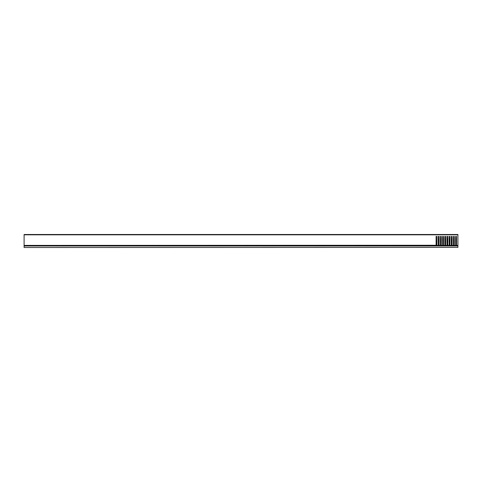 <?xml version="1.0" encoding="UTF-8"?>
<svg xmlns="http://www.w3.org/2000/svg" width="482" height="482" viewBox="0 0 482 482"><rect width="100%" height="100%" fill="white"/><g stroke="black" fill="none" stroke-linecap="round" stroke-linejoin="round"><path stroke-width="0.72" d="M457.9 247.399L24.1 247.507L457.9 247.399L457.9 245.971L24.1 245.971L24.1 247.399M24.1 245.971L457.9 245.971M457.9 234.818L24.1 234.818L24.1 234.493L457.9 234.493L457.9 245.862L24.1 245.862L24.1 245.404L436.15 245.26M24.1 234.818L24.1 245.404M453.592 245.862L453.454 236.445L453.502 245.26M455.761 245.862L454.116 245.591L454.321 236.445L453.454 236.445L454.321 236.445L454.273 245.26M455.827 245.591L455.623 236.445L455.671 245.26M457.9 245.591L456.285 245.591L456.49 236.445L455.623 236.445L456.49 236.445L456.442 245.26M438.409 245.862L436.764 245.591L436.969 236.445L436.102 236.445L436.102 245.175L436.102 236.445L436.969 236.445L436.921 245.26M438.475 245.591L438.271 236.445L438.319 245.26M440.578 245.862L438.933 245.591L439.138 236.445L438.271 236.445L439.138 236.445L439.09 245.26M440.644 245.591L440.44 236.445L440.488 245.26M442.747 245.862L441.102 245.591L441.307 236.445L440.44 236.445L441.307 236.445L441.259 245.26M442.813 245.591L442.609 236.445L442.657 245.26M444.916 245.862L443.271 245.591L443.476 236.445L442.609 236.445L443.476 236.445L443.428 245.26M444.982 245.591L444.778 236.445L444.826 245.26M447.085 245.862L445.44 245.591L445.645 236.445L444.778 236.445L445.645 236.445L445.597 245.26M447.151 245.591L446.947 236.445L446.995 245.26M449.254 245.862L447.609 245.591L447.814 236.445L446.947 236.445L447.814 236.445L447.766 245.26M449.32 245.591L449.116 236.445L449.164 245.26M451.423 245.862L449.778 245.591L449.983 236.445L449.116 236.445L449.983 236.445L449.935 245.26M451.489 245.591L451.285 236.445L451.333 245.26M453.658 245.591L451.947 245.591L452.152 236.445L451.285 236.445L452.152 236.445L452.104 245.26M436.234 245.404L436.24 245.862M454.189 245.404L455.755 245.404M456.358 245.404L457.9 245.404M436.837 245.404L438.403 245.404M439.006 245.404L440.572 245.404M441.175 245.404L442.741 245.404M443.344 245.404L444.91 245.404M445.513 245.404L447.079 245.404M447.682 245.404L449.248 245.404M449.851 245.404L451.417 245.404M452.02 245.404L453.586 245.404M436.306 245.591L24.1 245.591"/></g></svg>
